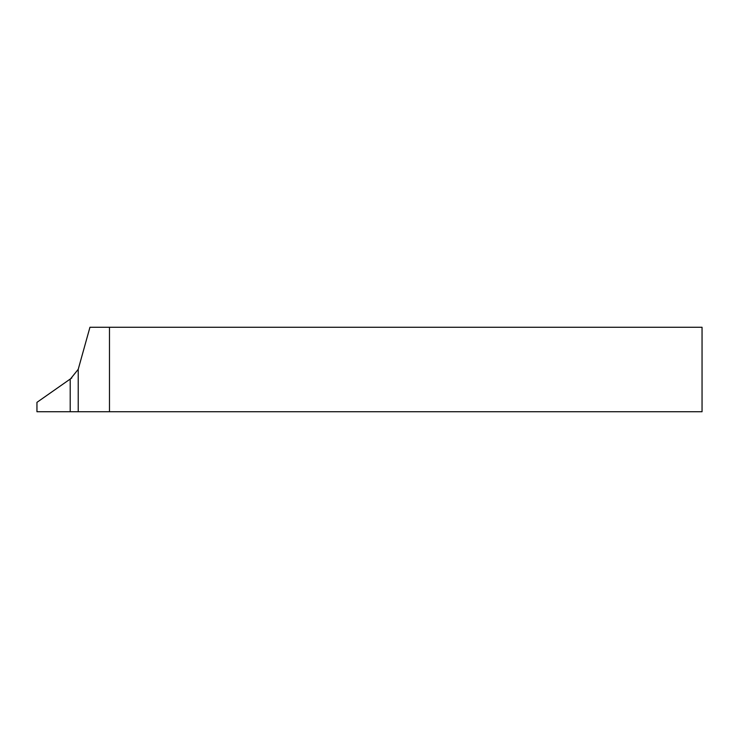 <?xml version="1.0" encoding="UTF-8"?>
<svg xmlns="http://www.w3.org/2000/svg" width="739" height="739" viewBox="0 0 739 739"><rect width="100%" height="100%" fill="white"/><g stroke="black" fill="none" stroke-linecap="round" stroke-linejoin="round"><path stroke-width="1.11" d="M78.223 369.315L70.205 379.273L70.205 411.734L109.483 411.734L109.483 327.266L89.946 327.266L78.223 369.315L78.223 411.734M109.483 327.266L702.05 327.266L702.05 411.734L109.483 411.734M70.205 411.734L36.95 411.734L36.95 402.349L71.803 377.943"/></g></svg>
